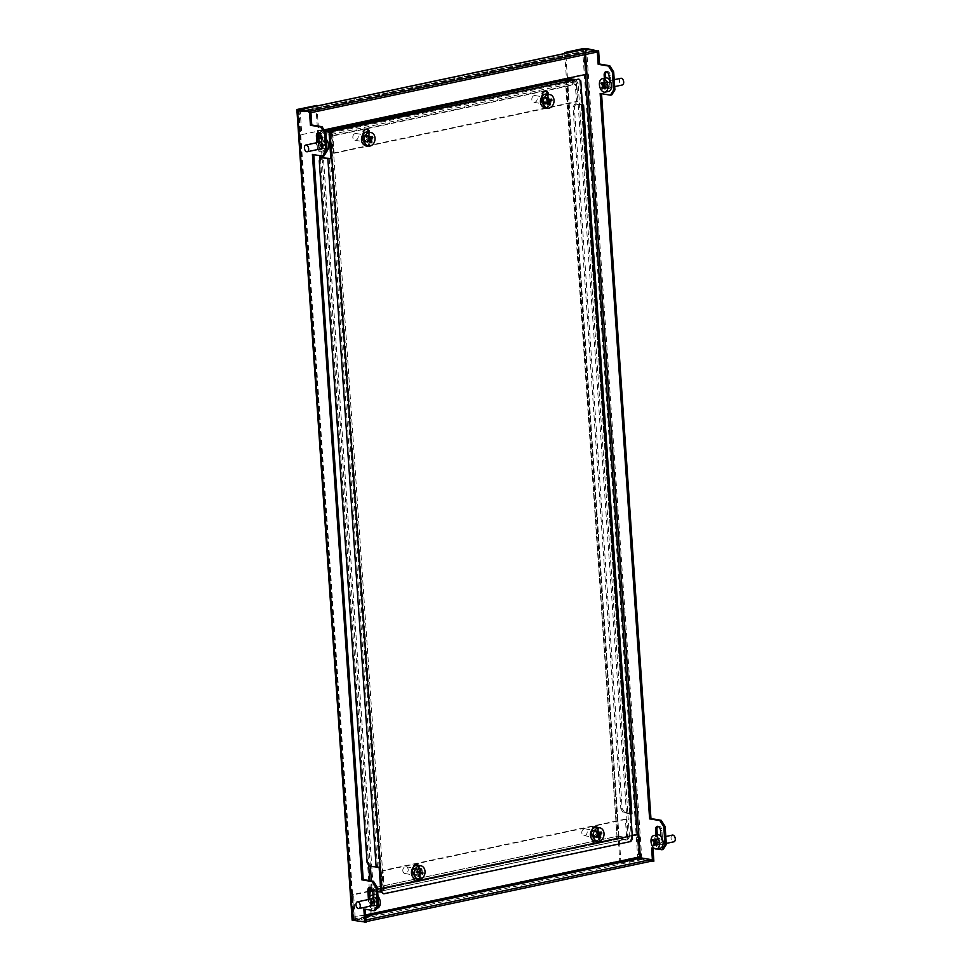 <?xml version="1.0" encoding="UTF-8"?>
<svg xmlns="http://www.w3.org/2000/svg" width="971" height="971" viewBox="0 0 971 971"><rect width="100%" height="100%" fill="white"/><g stroke="black" fill="none" stroke-linecap="round" stroke-linejoin="round"><path stroke-width="0.73" stroke-dasharray="4.86 3.64" d="M298.825 109.517L353.845 920.035L372.172 916.041L371.116 915.871L369.393 890.638L373.398 890.468L381.081 892.058M352.133 920.156L371.116 915.871M316.947 105.997L318.634 130.648L317.566 130.466L369.393 890.638L370.461 890.82L372.172 916.041M315.854 105.244L317.566 130.466L321.583 130.284L373.398 890.468M354.087 920.144L366.116 922.171M368.446 899.51L368.47 899.801A4.005 2.403 -102 0 0 371.772 904.122L373.119 903.843A4.005 2.403 -102 0 0 374.757 900.348L374.151 891.378A4.005 2.403 -102 0 0 370.849 887.045A4.005 2.403 -102 0 0 370.206 887.348L369.769 880.661M316.849 142.701L317.031 145.225A4.005 2.403 -102 0 0 319.01 149.255M375.449 910.434L365.23 909.232M324.011 155.87L313.791 154.656M369.793 899.219L369.817 899.51A4.005 2.403 -102 0 0 373.119 903.843M318.197 142.409L318.367 144.946A4.005 2.403 -102 0 0 320.345 148.976M320.964 149.255A4.005 2.403 -102 0 0 321.68 149.279A4.005 2.403 -102 0 0 323.319 145.771L322.712 136.802A4.005 2.403 -102 0 0 319.41 132.469A4.005 2.403 -102 0 0 318.767 132.784L318.634 130.648L324.957 131.364M330.274 132.032L332.422 135.43L383.776 888.878L381.894 891.888M324.605 130.794L321.583 130.284M377.67 891.694L372.706 890.856M380.802 891.766L382.44 889.169L383.776 888.878M332.422 135.43L331.075 135.722L382.44 889.169M331.075 135.722L329.509 133.245M313.754 154.146L312.407 154.425M365.193 908.71L363.858 909.002M641.443 857.963L641.552 859.638L640.654 859.833A2.852 1.711 78 0 1 638.7 856.725L637.17 834.307L638.894 859.529L619.923 863.146L637.826 859.359L641.831 859.177L653.859 861.192M620.991 863.328L619.267 838.094L618.211 837.924L566.384 77.753L565.304 78.238L566.263 78.578M564.734 53.502L566.384 77.753L567.44 77.923L565.765 53.284M619.923 863.146L618.211 837.924L617.119 838.41L565.972 79.282M638.894 859.529L640.496 859.469L640.399 858.097M641.552 859.638L640.496 859.469M606.511 71.818A4.005 2.403 78 0 1 607.154 71.502A4.005 2.403 78 0 1 610.456 75.835L611.062 84.805A4.005 2.403 78 0 1 609.424 88.3A4.005 2.403 78 0 1 606.11 83.979L605.71 77.996M657.95 826.382A4.005 2.403 78 0 1 658.593 826.078A4.005 2.403 78 0 1 661.894 830.411L662.513 839.381A4.005 2.403 78 0 1 660.863 842.877A4.005 2.403 78 0 1 657.561 838.543L657.306 834.805M601.535 93.689L611.754 94.903M652.973 848.253L663.193 849.467M654.551 848.52L656.882 848.909M609.351 79.622L609.727 85.096A4.005 2.403 78 0 1 608.077 88.592A4.005 2.403 78 0 1 604.775 84.259L604.363 78.275M660.948 836.444L661.166 839.66A4.005 2.403 78 0 1 659.515 843.156A4.005 2.403 78 0 1 656.214 838.823L655.959 835.084M567.44 77.923L619.085 838.41L567.44 77.923M628.116 837.111L629.463 836.82L627.569 839.83L626.222 840.121L628.116 837.111L576.75 83.664L574.407 79.938L575.742 79.658L574.868 79.513M573.533 79.792L574.407 79.938M626.222 840.121L617.738 838.689M575.742 79.658L578.097 83.385L576.75 83.664M629.463 836.82L578.097 83.385M619.085 838.41L627.569 839.83M600.151 93.459L601.498 93.18M651.602 848.023L652.937 847.744M592.298 834.465A3.144 2.452 99.5 0 0 594.24 837.038A3.144 2.452 99.5 0 0 597.226 833.421A3.144 2.452 99.5 0 0 595.284 830.836A3.144 2.452 99.5 0 0 592.298 834.465M591.242 834.283A3.144 2.452 99.5 0 0 593.184 836.868A3.144 2.452 99.5 0 0 596.158 833.239A3.144 2.452 99.5 0 0 594.228 830.666A3.144 2.452 99.5 0 0 591.242 834.283M413.294 872.395A3.144 2.452 99.5 0 0 415.236 874.968A3.144 2.452 99.5 0 0 418.222 871.351A3.144 2.452 99.5 0 0 416.28 868.766A3.144 2.452 99.5 0 0 413.294 872.395M412.238 872.213A3.144 2.452 99.5 0 0 414.18 874.786A3.144 2.452 99.5 0 0 417.166 871.169A3.144 2.452 99.5 0 0 415.224 868.584A3.144 2.452 99.5 0 0 412.238 872.213M374.32 887.749A2.852 1.711 -102 0 1 374.721 887.749L382.501 889.048A1.141 0.68 -102 0 0 383.132 888.052L626.574 836.468A1.141 0.68 78 0 1 625.943 837.463L618.163 836.165A2.852 1.711 78 0 0 617.762 836.165L374.32 887.749A2.852 1.711 -102 0 0 373.143 890.249L372.039 890.48M626.574 836.468L625.385 819.087L626.453 819.269L627.63 836.65A2.852 1.711 78 0 1 626.453 839.138A2.852 1.711 78 0 1 626.052 839.15L618.272 837.839L374.83 889.424L382.61 890.735A2.852 1.711 -102 0 0 383.011 890.723A2.852 1.711 -102 0 0 384.188 888.222L383.011 870.841L381.943 870.671L383.132 888.052M632.255 835.752L616.585 838.665A2.852 1.711 78 0 1 617.762 836.165M632.23 835.351L372.415 890.808M369.259 891.475L353.614 894.789L355.143 917.219A1.141 0.68 -102 0 0 355.932 918.457L356.041 920.132L355.143 920.326L355.034 918.639L365.715 916.381M369.235 891.075L352.558 894.607L354.087 917.037A2.852 1.711 -102 0 0 356.041 920.132L640.654 859.833L640.544 858.146M353.614 894.789L352.558 894.607M366.079 921.637L355.143 920.326M364.695 921.928L364.586 920.241L355.034 918.639M365.958 919.95L364.586 920.241M374.83 889.424A1.141 0.68 -102 0 0 374.199 890.431L617.641 838.847A1.141 0.68 78 0 1 618.272 837.839M626.453 819.269L383.011 870.841M625.385 819.087L381.943 870.671M368.227 138.076A3.144 2.452 99.5 0 0 366.298 135.503A3.144 2.452 99.5 0 0 363.312 139.12A3.144 2.452 99.5 0 0 365.254 141.705A3.144 2.452 99.5 0 0 368.227 138.076M367.172 137.906A3.144 2.452 99.5 0 0 365.23 135.321A3.144 2.452 99.5 0 0 362.244 138.95A3.144 2.452 99.5 0 0 364.186 141.523A3.144 2.452 99.5 0 0 367.172 137.906M547.231 100.159A3.144 2.452 99.5 0 0 545.289 97.573A3.144 2.452 99.5 0 0 542.316 101.202A3.144 2.452 99.5 0 0 544.258 103.776A3.144 2.452 99.5 0 0 547.231 100.159M546.175 99.977A3.144 2.452 99.5 0 0 544.233 97.391A3.144 2.452 99.5 0 0 541.248 101.02A3.144 2.452 99.5 0 0 543.19 103.594A3.144 2.452 99.5 0 0 546.175 99.977M565.826 78.675L564.758 78.493A2.852 1.711 78 0 0 566.724 81.588L574.504 82.899A1.141 0.68 78 0 1 575.281 84.137L331.839 135.722A1.141 0.68 -102 0 0 331.062 134.484L323.282 133.173A2.852 1.711 -102 0 1 321.316 130.078L322.384 130.248A1.141 0.68 -102 0 0 323.161 131.498L325.637 130.964M570.159 80.508L574.383 81.224A2.852 1.711 78 0 1 576.349 84.319L577.527 101.7L576.471 101.518L575.281 84.137M331.839 135.722L333.029 153.102L334.085 153.272L332.907 135.904A2.852 1.711 -102 0 0 330.941 132.796L323.161 131.498M300.779 109.505L300.901 111.192A1.141 0.68 -102 0 0 300.27 112.187L301.799 134.617L324.035 129.908M301.799 134.617L585.343 74.136L583.814 51.706A2.852 1.711 78 0 1 584.627 49.363M585.064 54.607L584.882 51.888A1.141 0.68 78 0 1 585.513 50.88L585.392 49.205M300.015 109.674A2.852 1.711 -102 0 0 299.202 112.017L300.731 134.435M586.411 74.306L585.343 74.136M595.951 52.3L586.399 50.698L300.901 111.192L300.003 111.374L299.881 109.699M300.003 111.374L310.926 112.685M309.433 111.301L309.555 112.976M586.399 50.698L586.29 49.011M334.085 153.272L577.527 101.7M333.029 153.102L576.471 101.518M366.577 129.204A4.005 3.119 99.5 0 0 366.055 129.046A4.005 3.119 99.5 0 0 362.256 133.658L362.863 142.628A4.005 3.119 99.5 0 0 365.339 145.917A4.005 3.119 99.5 0 0 365.873 145.941M366.783 145.723A4.005 3.119 99.5 0 0 369.138 141.305L368.519 132.335A4.005 3.119 99.5 0 0 368.507 132.105M545.581 91.274A4.005 3.119 99.5 0 0 545.059 91.128A4.005 3.119 99.5 0 0 541.26 95.728L541.867 104.698A4.005 3.119 99.5 0 0 544.343 107.987A4.005 3.119 99.5 0 0 544.877 108.012M545.787 107.805A4.005 3.119 99.5 0 0 548.142 103.375L547.523 94.405A4.005 3.119 99.5 0 0 547.498 94.175M382.744 893.648L630.822 841.493M330.808 158.516L379.139 867.467M577.794 78.894L580.792 80.933M632.461 838.871L631.405 838.689L579.736 80.763M631.405 838.689L629.766 841.311M596.534 827.304A4.005 3.119 -80.5 0 1 597.663 829.914L598.282 838.883A4.005 3.119 -80.5 0 1 597.796 841.396M595.017 843.52A4.005 3.119 -80.5 0 1 594.483 843.496A4.005 3.119 -80.5 0 1 592.007 840.206L591.4 831.237A4.005 3.119 -80.5 0 1 595.199 826.637A4.005 3.119 -80.5 0 1 595.721 826.782M417.53 865.234A4.005 3.119 -80.5 0 1 418.659 867.843L419.278 876.813A4.005 3.119 -80.5 0 1 418.792 879.325M416.025 881.45A4.005 3.119 -80.5 0 1 415.479 881.425A4.005 3.119 -80.5 0 1 413.015 878.136L412.396 869.166A4.005 3.119 -80.5 0 1 416.195 864.554A4.005 3.119 -80.5 0 1 416.717 864.712M593.063 840.243L592.468 831.419A4.005 3.119 -80.5 0 1 593.172 828.469M597.566 827.45A4.005 3.119 -80.5 0 1 598.731 830.096L599.338 839.065A4.005 3.119 -80.5 0 1 598.961 841.347M367.839 145.905A4.005 3.119 99.5 0 0 370.194 141.487L369.587 132.517A4.005 3.119 99.5 0 0 369.563 132.287M363.324 133.986L363.931 142.81A4.005 3.119 99.5 0 0 365.023 145.371M546.843 107.975A4.005 3.119 99.5 0 0 549.198 103.557L548.591 94.588A4.005 3.119 99.5 0 0 548.566 94.357M542.328 96.056L542.935 104.88A4.005 3.119 99.5 0 0 544.027 107.441M414.059 878.172L413.464 869.348A4.005 3.119 -80.5 0 1 414.18 866.399M418.562 865.379A4.005 3.119 -80.5 0 1 419.727 868.013L420.334 876.983A4.005 3.119 -80.5 0 1 419.958 879.277M582.479 105.596L581.411 105.426L629.718 814.026L630.786 814.196M369.453 866.35L380.183 867.297M629.912 813.71L623.188 812.581L624.535 812.302L631.866 813.71M624.535 812.302L622.18 808.576L574.334 106.713L576.228 103.703L582.418 104.747M576.228 103.703L574.881 103.982L581.605 105.111M622.18 808.576L620.845 808.867L572.987 106.992L574.334 106.713M620.845 808.867L623.188 812.581M574.881 103.982L572.987 106.992M370.801 866.059L368.446 862.345L367.099 862.624M319.253 160.761L320.6 160.47L368.446 862.345M320.6 160.47L322.493 157.46M583.255 829.343A3.435 2.67 99.5 0 0 581.835 832.96A3.435 2.67 99.5 0 0 583.935 835.606A3.435 2.67 99.5 0 0 585.756 835.096A3.435 2.67 99.5 0 0 587.176 831.479A3.435 2.67 99.5 0 0 585.076 828.833A3.435 2.67 99.5 0 0 583.255 829.343M594.568 831.237A3.435 2.67 99.5 0 0 593.16 834.854A3.435 2.67 99.5 0 0 595.259 837.5A3.435 2.67 99.5 0 0 597.08 837.002A3.435 2.67 99.5 0 0 598.488 833.385A3.435 2.67 99.5 0 0 596.388 830.739A3.435 2.67 99.5 0 0 594.568 831.237M594.689 840.886A6.858 5.341 99.5 0 0 598.33 839.879A6.858 5.341 99.5 0 0 601.158 832.645A6.858 5.341 99.5 0 0 596.959 827.353M598.1 833.688L597.007 833.506L599.313 831.734L599.726 832.693L598.379 833.737M601.437 832.086L599.313 831.734M600.564 832.839L599.726 832.693M598.185 833.871L597.687 835.072M598.306 834.611L597.42 834.465M597.772 835.266L598.634 837.245L597.833 837.852L596.619 835.072L594.313 836.832L593.9 835.873L596.206 834.113L594.992 831.322L595.793 830.715L597.007 833.506M599.665 837.415L598.634 837.245M599.957 838.216L597.833 837.852M597.481 835.218L596.619 835.072M596.449 837.196L594.313 836.832M596.024 836.237L593.9 835.873M598.464 834.49L596.206 834.113M597.129 831.686L594.992 831.322M597.918 831.079L595.793 830.715M620.857 78.287A3.435 2.051 -102 0 0 619.437 80.714A3.435 2.051 -102 0 0 620.603 84.259A3.435 2.051 -102 0 0 622.277 84.999M608.222 82.049A3.435 2.051 -102 0 0 606.535 81.321A3.435 2.051 -102 0 0 605.115 83.749A3.435 2.051 -102 0 0 606.28 87.293A3.435 2.051 -102 0 0 607.955 88.033A3.435 2.051 -102 0 0 609.375 85.606A3.435 2.051 -102 0 0 608.222 82.049M605.831 77.959A6.858 4.115 -102 0 0 602.991 82.814A6.858 4.115 -102 0 0 605.309 89.915A6.858 4.115 -102 0 0 608.671 91.383M603.622 85.46L606.474 84.865L608.307 86.929L607.992 87.803L606.147 85.739L605.212 88.264L604.581 87.56L605.516 85.023L603.683 82.96L603.998 82.086L605.843 84.149L606.778 81.613L607.409 82.329L606.474 84.865M605.625 87.499L608.307 86.929M605.297 88.373L607.992 87.803M604.253 86.14L606.147 85.739M602.53 88.834L605.212 88.264M602.773 87.936L604.581 87.56M603.634 85.424L605.516 85.023M601.838 83.348L603.683 82.96M601.316 82.656L603.998 82.086M603.986 84.538L605.843 84.149M604.083 82.183L606.778 81.613M604.727 82.899L607.409 82.329M321.753 142.664A3.435 2.051 78 0 1 322.906 145.152A3.435 2.051 78 0 1 321.559 148.709A3.435 2.051 78 0 1 318.791 145.565A3.435 2.051 78 0 1 320.139 142.009M321.498 139.047A6.858 4.115 78 0 1 324.957 144.946A6.858 4.115 78 0 1 322.263 152.071A6.858 4.115 78 0 1 316.74 145.771A6.858 4.115 78 0 1 318.003 139.484M327.142 150.602A6.858 4.115 78 0 1 325.843 151.306A6.858 4.115 78 0 1 325.576 151.355A6.858 4.115 78 0 1 320.321 145.007A6.858 4.115 78 0 1 323.003 137.894A6.858 4.115 78 0 1 323.27 137.846A6.858 4.115 78 0 1 326.377 139.375M325.443 148.345A34.422 1.808 170.3 0 1 325.783 148.32A34.64 27.661 84.3 0 0 325.394 145.019A34.64 1.821 170.3 0 1 327.215 144.849A34.422 27.491 84.3 0 0 327.021 143.732A34.64 1.821 -9.7 0 0 325.2 143.89A34.64 27.661 84.3 0 0 324.472 140.661A34.422 1.808 -9.7 0 0 324.132 140.698A34.422 1.808 -9.7 0 0 323.792 140.734A34.64 27.661 -95.7 0 1 324.52 143.963A34.64 1.821 -9.7 0 0 322.36 144.194A34.422 27.491 -95.7 0 1 322.554 145.322A34.64 1.821 170.3 0 1 324.715 145.08A34.64 27.661 -95.7 0 1 325.103 148.381A34.422 1.808 170.3 0 1 325.443 148.345M325.2 143.89L322.348 144.497L321.789 141.232L321.098 141.305L321.656 144.57L319.677 144.764L319.872 145.893L321.85 145.686L322.408 148.951L323.1 148.891L322.542 145.626L324.52 145.419L324.326 144.303L322.348 144.497M324.472 140.661L321.789 141.232M323.792 140.734L321.098 141.305M324.52 143.963L321.656 144.57M322.36 144.194L319.677 144.764M322.554 145.322L319.872 145.893M324.715 145.08L321.85 145.686M325.103 148.381L322.408 148.951M325.783 148.32L323.1 148.891M325.394 145.019L322.542 145.626M327.215 144.849L324.52 145.419M327.021 143.732L324.326 144.303M533.54 95.886A3.435 2.67 99.5 0 0 531.829 99.503A3.435 2.67 99.5 0 0 533.953 102.331A3.435 2.67 99.5 0 0 535.494 102.028A3.435 2.67 99.5 0 0 537.206 98.411A3.435 2.67 99.5 0 0 535.082 95.571A3.435 2.67 99.5 0 0 533.54 95.886M544.865 97.78A3.435 2.67 99.5 0 0 543.153 101.397A3.435 2.67 99.5 0 0 545.265 104.237A3.435 2.67 99.5 0 0 546.807 103.921A3.435 2.67 99.5 0 0 548.518 100.304A3.435 2.67 99.5 0 0 546.406 97.476A3.435 2.67 99.5 0 0 544.865 97.78M544.695 107.623A6.858 5.341 99.5 0 0 547.778 106.992A6.858 5.341 99.5 0 0 551.212 99.758A6.858 5.341 99.5 0 0 546.976 94.09M548.275 100.462L547.086 100.256L549.513 98.824L549.841 99.843L548.676 100.535M551.637 99.176L549.513 98.824M550.46 99.952L549.841 99.843M548.36 100.717L547.535 101.688M548.057 101.397L547.401 101.287M547.62 101.955L548.348 104.249L547.51 104.747L546.564 101.785L544.136 103.217L543.809 102.198L546.248 100.753L545.301 97.792L546.139 97.294L547.086 100.256M549.465 104.443L548.348 104.249M549.635 105.099L547.51 104.747M547.183 101.882L546.564 101.785M546.26 103.581L544.136 103.217M545.945 102.55L543.809 102.198M548.506 101.142L546.248 100.753M547.426 98.144L545.301 97.792M548.263 97.646L546.139 97.294M354.087 134.144A3.435 2.67 99.5 0 0 352.861 137.748A3.435 2.67 99.5 0 0 354.949 140.261A3.435 2.67 99.5 0 0 356.94 139.618A3.435 2.67 99.5 0 0 358.165 136.013A3.435 2.67 99.5 0 0 356.09 133.5A3.435 2.67 99.5 0 0 354.087 134.144M365.399 136.049A3.435 2.67 99.5 0 0 364.174 139.642A3.435 2.67 99.5 0 0 366.261 142.167A3.435 2.67 99.5 0 0 368.264 141.511A3.435 2.67 99.5 0 0 369.49 137.918A3.435 2.67 99.5 0 0 367.402 135.394A3.435 2.67 99.5 0 0 365.399 136.049M365.691 145.541A6.858 5.341 99.5 0 0 369.684 144.254A6.858 5.341 99.5 0 0 372.148 137.057A6.858 5.341 99.5 0 0 367.973 132.02M368.98 138.319L367.96 138.149L370.169 136.183L370.655 137.093L369.223 138.368M372.306 136.535L370.169 136.183M371.59 137.251L370.655 137.093M369.077 138.501L368.81 139.775M368.907 139.945L369.817 141.705L369.065 142.385L367.681 139.739L365.472 141.717L364.999 140.807L367.208 138.829L368.446 139.059M370.788 141.863L369.817 141.705M371.189 142.749L369.065 142.385M368.652 139.909L367.681 139.739M367.596 142.069L365.472 141.717M367.123 141.159L364.999 140.807M367.208 138.829L365.824 136.195L366.589 135.503L367.96 138.149M367.948 136.547L365.824 136.195M368.713 135.867L366.589 135.503M402.941 869.348A3.435 2.67 99.5 0 0 404.931 873.524A3.435 2.67 99.5 0 0 408.063 870.938A3.435 2.67 99.5 0 0 406.072 866.763A3.435 2.67 99.5 0 0 402.941 869.348M414.265 871.254A3.435 2.67 99.5 0 0 416.256 875.429A3.435 2.67 99.5 0 0 419.387 872.844A3.435 2.67 99.5 0 0 417.384 868.669A3.435 2.67 99.5 0 0 414.265 871.254M415.685 878.816A6.858 5.341 99.5 0 0 421.948 873.633A6.858 5.341 99.5 0 0 417.955 865.282M417.53 871.533L418.343 868.317L419.193 868.584L418.404 871.679M420.467 868.681L418.343 868.317M420.443 868.79L419.193 868.584M420.649 873.366L418.1 872.893L417.287 876.109L416.438 875.842L417.251 872.638L414.775 871.861L415.054 870.756L417.105 871.4M422.701 874.021L420.577 873.669M419.472 873.123L418.1 872.893M419.411 876.461L417.287 876.109M418.562 876.194L416.438 875.842M419.508 873.014L417.251 872.638M416.899 872.225L414.775 871.861M417.178 871.121L415.054 870.756M373.337 899.474A3.435 2.051 78 0 1 374.49 901.962A3.435 2.051 78 0 1 373.155 905.53A3.435 2.051 78 0 1 370.388 902.375A3.435 2.051 78 0 1 371.723 898.818M373.095 895.857A6.858 4.115 78 0 1 376.554 901.756A6.858 4.115 78 0 1 373.859 908.88A6.858 4.115 78 0 1 368.337 902.581A6.858 4.115 78 0 1 369.587 896.294M377.173 908.164A6.858 4.115 78 0 1 371.905 901.816A6.858 4.115 78 0 1 374.6 894.704A6.858 4.115 78 0 1 374.867 894.655A6.858 4.115 78 0 1 377.974 896.184M377.039 905.154A34.422 1.808 170.3 0 1 377.379 905.13A34.64 27.661 84.3 0 0 376.991 901.828A34.64 1.821 170.3 0 1 378.811 901.658A34.422 27.491 84.3 0 0 378.617 900.542A34.64 1.821 -9.7 0 0 376.797 900.7A34.64 27.661 84.3 0 0 376.068 897.471A34.422 1.808 -9.7 0 0 375.728 897.507A34.422 1.808 -9.7 0 0 375.389 897.544A34.64 27.661 -95.7 0 1 376.117 900.772A34.64 1.821 -9.7 0 0 373.956 901.003A34.422 27.491 -95.7 0 1 374.151 902.132A34.64 1.821 170.3 0 1 376.299 901.901A34.64 27.661 -95.7 0 1 376.699 905.19A34.422 1.808 170.3 0 1 377.039 905.154M376.797 900.7L373.944 901.306L373.386 898.041L372.694 898.114L373.252 901.379L371.274 901.573L371.456 902.702L373.447 902.496L374.005 905.761L374.685 905.7L374.126 902.435L376.117 902.229L375.923 901.112L373.944 901.306M376.068 897.471L373.386 898.041M375.389 897.544L372.694 898.114M376.117 900.772L373.252 901.379M373.956 901.003L371.274 901.573M374.151 902.132L371.456 902.702M376.299 901.901L373.447 902.496M376.699 905.19L374.005 905.761M377.379 905.13L374.685 905.7M376.991 901.828L374.126 902.435M378.811 901.658L376.117 902.229M378.617 900.542L375.923 901.112M672.454 835.096A3.435 2.051 -102 0 0 671.034 837.524A3.435 2.051 -102 0 0 672.199 841.068A3.435 2.051 -102 0 0 673.874 841.808M659.807 838.871A3.435 2.051 -102 0 0 658.132 838.131A3.435 2.051 -102 0 0 656.712 840.558A3.435 2.051 -102 0 0 657.877 844.102A3.435 2.051 -102 0 0 659.552 844.843A3.435 2.051 -102 0 0 660.972 842.415A3.435 2.051 -102 0 0 659.807 838.871M657.416 834.781A6.858 4.115 -102 0 0 654.588 839.624A6.858 4.115 -102 0 0 656.906 846.724A6.858 4.115 -102 0 0 660.268 848.193M655.207 842.282L658.071 841.675L659.904 843.738L659.588 844.612L657.743 842.549L656.809 845.073L656.178 844.369L657.112 841.833L655.279 839.769L655.595 838.895L657.44 840.959L658.374 838.422L659.006 839.138L658.071 841.675M657.221 844.309L659.904 843.738M656.894 845.183L659.588 844.612M655.838 842.949L657.743 842.549M654.126 845.644L656.809 845.073M654.369 844.746L656.178 844.369M655.231 842.233L657.112 841.833M653.422 840.158L655.279 839.769M652.913 839.466L655.595 838.895M655.583 841.347L657.44 840.959M655.68 838.993L658.374 838.422M656.311 839.709L659.006 839.138M354.281 919.84L299.032 109.553M319.18 138.707L320.345 155.761M320.551 158.71L368.701 865.161M353.213 919.658L297.951 109.031M371.929 888.817L371.383 880.94M370.4 866.508L322.069 157.557M321.971 156.028L320.77 138.368M320.491 134.241L320.236 130.575M318.367 144.946L317.031 145.225M323.319 145.771L321.984 146.063M322.712 136.802L321.365 137.093M374.151 891.378L372.803 891.657M374.757 900.348L373.422 900.627M369.817 899.51L368.47 899.801M583.668 49.485L585.367 74.524M582.564 48.732L637.826 859.359M586.569 48.55L641.831 859.177M585.61 54.485L585.246 49.193M660.559 830.691L661.894 830.411M656.214 838.823L657.561 838.543M661.166 839.66L662.513 839.381M609.727 85.096L611.062 84.805M604.775 84.259L606.11 83.979M609.108 76.126L610.456 75.835M625.943 837.463L382.501 889.048M374.721 887.749L618.163 836.165M626.052 839.15L382.61 890.735M365.618 914.998L355.143 917.219M638.7 856.725L354.087 917.037M627.63 836.65L384.188 888.222M331.062 134.484L574.504 82.899M566.724 81.588L323.282 133.173M330.941 132.796L574.383 81.224M300.27 112.187L584.882 51.888M299.202 112.017L583.814 51.706M332.907 135.904L576.349 84.319M631.247 813.431L582.94 104.832M377.513 867.188L329.205 158.589M541.867 104.698L542.935 104.88M548.142 103.375L549.198 103.557M541.26 95.728L542.316 95.911M547.523 94.405L548.591 94.588M362.863 142.628L363.931 142.81M369.138 141.305L370.194 141.487M362.256 133.658L363.324 133.84M368.519 132.335L369.587 132.517M597.663 829.914L598.731 830.096M591.4 831.237L592.468 831.419M598.282 838.883L599.338 839.065M592.007 840.206L593.075 840.388M418.659 867.843L419.727 868.013M412.396 869.166L413.464 869.348M419.278 876.813L420.334 876.983M413.015 878.136L414.071 878.318M298.583 109.407L353.845 920.035M321.68 149.279L320.333 149.558M319.41 132.469L318.063 132.76M370.849 887.045L369.502 887.324M565.304 78.238L617.119 838.41M567.015 78.117L618.83 838.301M657.246 826.357L658.593 826.078M659.515 843.156L660.863 842.877M608.077 88.592L609.424 88.3M605.807 71.793L607.154 71.502M593.184 836.868L594.24 837.038M414.18 874.786L415.236 874.968M618.114 837.852L374.672 889.424M383.011 890.723L626.453 839.138M382.659 889.048L626.101 837.463M415.224 868.584L416.28 868.766M594.228 830.666L595.284 830.836M365.23 135.321L366.298 135.503M544.233 97.391L545.289 97.573M585.343 50.893L300.731 111.192M543.19 103.594L544.258 103.776M364.186 141.523L365.254 141.705M581.847 105.232L630.155 813.832M544.343 107.987L545.399 108.169M545.059 91.128L546.115 91.298M365.339 145.917L366.395 146.087M366.055 129.046L367.111 129.228M595.199 826.637L596.255 826.807M594.483 843.496L595.539 843.678M416.195 864.554L417.251 864.736M415.479 881.425L416.547 881.595M583.935 835.606L595.259 837.5M585.076 828.833L596.388 830.739M614.218 79.695L606.535 81.321M614.692 86.601L607.955 88.033M322.263 152.071L325.843 151.306M321.45 138.222L323.003 137.894M533.953 102.331L545.265 104.237M535.082 95.571L546.406 97.476M354.949 140.261L366.261 142.167M356.09 133.5L367.402 135.394M404.931 873.524L416.256 875.429M406.072 866.763L417.384 868.669M373.859 908.88L376.821 908.249M373.034 895.031L374.6 894.704M665.815 836.504L658.132 838.131M666.276 843.411L659.552 844.843"/><path stroke-width="1.46" d="M325.819 151.136L327.166 150.857L324.011 155.87L322.663 156.149L325.819 151.136L324.593 133.197L320.685 126.995L322.02 126.716L325.94 132.918L324.593 133.197M327.166 150.857L325.94 132.918M299.032 109.553L316.91 105.414L296.871 109.517L309.506 111.823L310.429 125.271L320.685 126.995M299.007 109.213L310.854 111.531L309.506 111.823M365.23 909.232L366.116 922.171L352.133 920.156L296.871 109.517M371.772 904.122A4.005 2.403 -102 0 0 373.422 900.627L372.803 891.657A4.005 2.403 -102 0 0 369.502 887.324A4.005 2.403 -102 0 0 367.863 890.832L368.446 899.51M319.01 149.255A4.005 2.403 -102 0 0 320.333 149.558A4.005 2.403 -102 0 0 321.984 146.063L321.365 137.093A4.005 2.403 -102 0 0 318.063 132.76A4.005 2.403 -102 0 0 316.412 136.256L316.849 142.701M377.258 905.7L378.605 905.421L375.449 910.434L374.114 910.713L377.258 905.7L376.044 887.761L372.124 881.571L373.459 881.28L377.379 887.482L376.044 887.761M322.663 156.149L312.407 154.425L361.867 879.847L372.124 881.571M374.114 910.713L363.858 909.002L364.768 922.45M313.791 154.656L363.203 879.556L373.459 881.28M378.605 905.421L377.379 887.482M310.854 111.531L311.764 124.992L322.02 126.716M372.706 890.856L370.461 890.82L370.218 887.348A4.005 2.403 -102 0 0 369.198 890.541L369.793 899.219M320.345 148.976A4.005 2.403 -102 0 0 320.964 149.255M319.18 138.707L318.779 132.784A4.005 2.403 -102 0 0 317.76 135.976L318.197 142.409M329.509 133.245L328.72 131.995L330.067 131.716L324.605 130.794M381.081 892.058L377.67 891.694M324.957 131.364L328.72 131.995M363.203 879.556L361.867 879.847M311.764 124.992L310.429 125.271M665.123 826.515L663.788 826.794L659.867 820.604L661.215 820.313L665.123 826.515L666.349 844.454L663.193 849.467L661.858 849.746L665.014 844.734L666.349 844.454M663.788 826.794L665.014 844.734M585.246 49.193L564.661 52.519L564.734 53.502M585.234 48.829L597.25 50.856L586.569 48.55L582.564 48.732L564.661 52.519M365.715 916.381L641.443 857.963L650.983 859.566L651.104 861.241L653.859 861.192L652.973 848.253M605.71 77.996L605.503 75.01A4.005 2.403 78 0 1 606.511 71.818M657.306 834.805L656.942 829.574A4.005 2.403 78 0 1 657.95 826.382M613.684 71.951L612.349 72.23L608.429 66.028L609.764 65.749L613.684 71.951L614.91 89.89L611.754 94.903L610.407 95.182L613.563 90.169L614.91 89.89M661.215 820.313L650.958 818.589L601.535 93.689M609.764 65.749L599.508 64.025L598.597 50.565M659.867 820.604L649.611 818.881L600.151 93.459L610.407 95.182M612.349 72.23L613.563 90.169M608.429 66.028L598.172 64.304L597.25 50.856M652.512 861.483L651.602 848.023L654.551 848.52M656.882 848.909L661.858 849.746M604.363 78.275L604.156 75.289A4.005 2.403 78 0 1 605.807 71.793A4.005 2.403 78 0 1 609.108 76.126L609.351 79.622M655.959 835.084L655.607 829.853A4.005 2.403 78 0 1 657.246 826.357A4.005 2.403 78 0 1 660.559 830.691L660.948 836.444M566.263 78.578L573.533 79.792M574.868 79.513L567.61 78.287M649.611 818.881L650.958 818.589M598.172 64.304L599.508 64.025M640.544 858.146A1.141 0.68 78 0 1 639.755 856.908L638.226 834.49L632.255 835.752M638.226 834.49L632.23 835.351M372.415 890.808L369.259 891.475M372.039 890.48L369.235 891.075M651.104 861.241L366.079 921.637M650.983 859.566L365.958 919.95M325.637 130.964L566.603 79.913L570.159 80.508M566.603 79.913A1.141 0.68 78 0 1 565.826 78.675L586.411 74.306L585.064 54.607M584.627 49.363A2.852 1.711 78 0 1 584.991 49.205A2.852 1.711 78 0 1 585.392 49.205L595.842 50.613L309.433 111.301L300.779 109.505A2.852 1.711 -102 0 0 300.379 109.517A2.852 1.711 -102 0 0 300.015 109.674M595.842 50.613L595.951 52.3L310.926 112.685M365.873 145.941A4.005 3.119 99.5 0 0 366.783 145.723M368.507 132.105A4.005 3.119 99.5 0 0 366.577 129.204M544.877 108.012A4.005 3.119 99.5 0 0 545.787 107.805M547.498 94.175A4.005 3.119 99.5 0 0 545.581 91.274M383.8 893.83L380.802 891.791L383.8 893.83L630.822 841.493L632.461 838.871L580.792 80.933L578.85 79.076L331.827 131.413L330.189 134.034L381.858 891.961M379.139 867.467L380.802 891.791M330.189 134.034L329.133 133.852L330.808 158.516L331.876 158.698L321.146 157.751L319.253 160.761L367.099 862.624L369.453 866.35L380.183 867.297M329.133 133.852L330.771 131.231L331.827 131.413M578.85 79.076L330.771 131.231M595.721 826.782A4.005 3.119 -80.5 0 1 596.534 827.304M597.796 841.396A4.005 3.119 -80.5 0 1 595.017 843.52M416.717 864.712A4.005 3.119 -80.5 0 1 417.53 865.234M418.792 879.325A4.005 3.119 -80.5 0 1 416.025 881.45M593.172 828.469A4.005 3.119 -80.5 0 1 596.255 826.807A4.005 3.119 -80.5 0 1 597.566 827.45M598.961 841.347A4.005 3.119 -80.5 0 1 595.539 843.678A4.005 3.119 -80.5 0 1 593.075 840.388L593.063 840.243M365.023 145.371A4.005 3.119 99.5 0 0 366.395 146.087A4.005 3.119 99.5 0 0 367.839 145.905M369.563 132.287A4.005 3.119 99.5 0 0 367.111 129.228A4.005 3.119 99.5 0 0 363.324 133.84L363.324 133.986M544.027 107.441A4.005 3.119 99.5 0 0 545.399 108.169A4.005 3.119 99.5 0 0 546.843 107.975M548.566 94.357A4.005 3.119 99.5 0 0 546.115 91.298A4.005 3.119 99.5 0 0 542.316 95.911L542.328 96.056M414.18 866.399A4.005 3.119 -80.5 0 1 417.251 864.736A4.005 3.119 -80.5 0 1 418.562 865.379M419.958 879.277A4.005 3.119 -80.5 0 1 416.547 881.595A4.005 3.119 -80.5 0 1 414.071 878.318L414.059 878.172M582.479 105.596L583.559 105.111L582.418 104.747M583.559 105.111L631.866 813.71L630.786 814.196M321.146 157.751L330.808 158.516M599.787 827.826L596.959 827.353A6.858 5.341 99.5 0 0 593.317 828.36A6.858 5.341 99.5 0 0 590.489 835.594A6.858 5.341 99.5 0 0 594.689 840.886L597.517 841.359A6.858 5.341 99.5 0 0 601.158 840.352A6.858 5.341 99.5 0 0 603.428 830.945A6.858 5.341 99.5 0 0 599.787 827.826A6.858 5.341 99.5 0 0 596.145 828.833A6.858 5.341 99.5 0 0 593.876 838.252A6.858 5.341 99.5 0 0 597.517 841.359M596.243 836.711A34.422 16.58 -127.4 0 0 596.024 836.237A34.64 13.922 -23.5 0 0 598.464 834.49A34.64 16.689 -127.4 0 0 597.129 831.686A34.422 13.837 -23.5 0 0 597.918 831.079A34.64 16.689 52.6 0 1 599.265 833.883A34.64 13.922 -23.5 0 0 601.437 832.086A34.422 16.58 52.6 0 1 601.644 832.572A34.422 16.58 52.6 0 1 601.85 833.057A34.64 13.922 156.5 0 1 599.677 834.842A34.64 16.689 52.6 0 1 600.758 837.609A34.422 13.837 156.5 0 1 599.957 838.216A34.64 16.689 -127.4 0 0 598.876 835.448A34.64 13.922 156.5 0 1 596.449 837.196A34.422 16.58 -127.4 0 0 596.243 836.711M599.265 833.883L598.1 833.688M601.85 833.057L600.564 832.839M599.677 834.842L598.306 834.611M600.758 837.609L599.665 837.415M598.876 835.448L597.481 835.218M614.692 86.601L622.277 84.999A3.435 2.051 -102 0 0 623.698 82.571A3.435 2.051 -102 0 0 622.532 79.015A3.435 2.051 -102 0 0 620.857 78.287L614.218 79.695M605.091 92.148L608.671 91.383A6.858 4.115 -102 0 0 611.512 86.54A6.858 4.115 -102 0 0 609.181 79.428A6.858 4.115 -102 0 0 605.831 77.959L602.251 78.724A6.858 4.115 -102 0 0 599.86 81.163A6.858 4.115 -102 0 0 601.729 90.679A6.858 4.115 -102 0 0 605.091 92.148A6.858 4.115 -102 0 0 607.47 89.708A6.858 4.115 -102 0 0 605.601 80.192A6.858 4.115 -102 0 0 602.251 78.724M601.146 83.093A34.422 18.983 -41.7 0 1 601.316 82.656A34.64 20.088 20.3 0 0 602.979 84.756A34.64 19.092 -41.7 0 1 604.083 82.183A34.422 19.966 20.3 0 0 604.727 82.899A34.64 19.092 138.3 0 0 603.622 85.46A34.64 20.088 20.3 0 0 605.625 87.499A34.422 18.983 138.3 0 0 605.455 87.936A34.422 18.983 138.3 0 0 605.297 88.373A34.64 20.088 -159.7 0 1 603.294 86.334A34.64 19.092 138.3 0 0 602.53 88.834A34.422 19.966 -159.7 0 1 601.886 88.13A34.64 19.092 -41.7 0 1 602.663 85.63A34.64 20.088 -159.7 0 1 600.988 83.53A34.422 18.983 -41.7 0 1 601.146 83.093M603.294 86.334L604.253 86.14M601.886 88.13L602.773 87.936M602.663 85.63L603.634 85.424M600.988 83.53L601.838 83.348M602.979 84.756L603.986 84.538M308.584 148.187A3.435 2.051 78 0 1 307.237 151.743A3.435 2.051 78 0 1 304.469 148.599A3.435 2.051 78 0 1 305.816 145.043A3.435 2.051 78 0 1 308.584 148.187M326.377 139.375A6.858 4.115 78 0 1 328.538 144.194A6.858 4.115 78 0 1 327.142 150.602M318.003 139.484A6.858 4.115 78 0 1 319.423 138.647A6.858 4.115 78 0 1 321.498 139.047M305.816 145.043L320.139 142.009A3.435 2.051 78 0 1 321.753 142.664M549.804 94.563L546.976 94.09A6.858 5.341 99.5 0 0 543.894 94.721A6.858 5.341 99.5 0 0 540.459 101.943A6.858 5.341 99.5 0 0 544.695 107.623L547.523 108.097A6.858 5.341 99.5 0 0 550.606 107.465A6.858 5.341 99.5 0 0 553.688 98.35A6.858 5.341 99.5 0 0 549.804 94.563A6.858 5.341 99.5 0 0 546.722 95.194A6.858 5.341 99.5 0 0 543.639 104.31A6.858 5.341 99.5 0 0 547.523 108.097M546.103 103.06A34.422 18.048 -120.6 0 0 545.945 102.55A34.64 11.931 -17.6 0 0 548.506 101.142A34.64 18.158 -120.6 0 0 547.426 98.144A34.422 11.858 -17.6 0 0 548.263 97.646A34.64 18.158 59.4 0 1 549.343 100.644A34.64 11.931 -17.6 0 0 551.637 99.176A34.422 18.048 59.4 0 1 551.807 99.685A34.422 18.048 59.4 0 1 551.965 100.207A34.64 11.931 162.4 0 1 549.659 101.664A34.64 18.158 59.4 0 1 550.472 104.613A34.422 11.858 162.4 0 1 549.635 105.099A34.64 18.158 -120.6 0 0 548.821 102.161A34.64 11.931 162.4 0 1 546.26 103.581A34.422 18.048 -120.6 0 0 546.103 103.06M549.343 100.644L548.275 100.462M551.965 100.207L550.46 99.952M549.659 101.664L548.057 101.397M550.472 104.613L549.465 104.443M548.821 102.161L547.183 101.882M370.801 132.493L367.973 132.02A6.858 5.341 99.5 0 0 363.979 133.318A6.858 5.341 99.5 0 0 361.528 140.504A6.858 5.341 99.5 0 0 365.691 145.541L368.531 146.026A6.858 5.341 99.5 0 0 372.524 144.728A6.858 5.341 99.5 0 0 374.236 135.175A6.858 5.341 99.5 0 0 370.801 132.493A6.858 5.341 99.5 0 0 366.807 133.792A6.858 5.341 99.5 0 0 365.096 143.332A6.858 5.341 99.5 0 0 368.531 146.026M367.366 141.62A34.422 15.487 -131.8 0 0 367.123 141.159A34.64 15.148 -27.6 0 0 369.466 139.217A34.64 15.585 -131.8 0 0 367.948 136.547A34.422 15.051 -27.6 0 0 368.713 135.867A34.64 15.585 48.2 0 1 370.218 138.525A34.64 15.148 -27.6 0 0 372.306 136.535A34.422 15.487 48.2 0 1 372.536 136.996A34.422 15.487 48.2 0 1 372.779 137.445A34.64 15.148 152.4 0 1 370.704 139.448A34.64 15.585 48.2 0 1 371.954 142.057A34.422 15.051 152.4 0 1 371.189 142.749A34.64 15.585 -131.8 0 0 369.939 140.127A34.64 15.148 152.4 0 1 367.596 142.069A34.422 15.487 -131.8 0 0 367.366 141.62M370.218 138.525L368.98 138.319M372.779 137.445L371.59 137.251M370.704 139.448L369.441 139.229M371.954 142.057L370.788 141.863M369.939 140.127L368.652 139.909M420.783 865.756L417.955 865.282A6.858 5.341 99.5 0 0 411.704 870.465A6.858 5.341 99.5 0 0 415.685 878.816L418.513 879.289A6.858 5.341 99.5 0 0 424.776 874.106A6.858 5.341 99.5 0 0 421.329 865.889A6.858 5.341 99.5 0 0 420.783 865.756A6.858 5.341 99.5 0 0 414.532 870.938A6.858 5.341 99.5 0 0 417.967 879.156A6.858 5.341 99.5 0 0 418.513 879.289M418.987 876.328A34.422 2.258 -165.8 0 0 418.562 876.194A34.64 21.605 -72.8 0 0 419.508 873.014A34.64 2.27 -165.8 0 0 416.899 872.225A34.422 21.471 -72.8 0 0 417.178 871.121A34.64 2.27 14.2 0 1 419.788 871.909A34.64 21.605 -72.8 0 0 420.467 868.681A34.422 2.258 14.2 0 1 420.892 868.814A34.422 2.258 14.2 0 1 421.317 868.936A34.64 21.605 107.2 0 1 420.637 872.176A34.64 2.27 14.2 0 1 422.98 872.917A34.422 21.471 107.2 0 1 422.701 874.021A34.64 2.27 -165.8 0 0 420.358 873.281A34.64 21.605 107.2 0 1 419.411 876.461A34.422 2.258 -165.8 0 0 418.987 876.328M419.788 871.909L417.105 871.4M421.317 868.936L420.443 868.79M418.404 871.679L420.856 872.565L420.649 873.366M420.637 872.176L418.38 871.788M422.98 872.917L420.856 872.565M420.358 873.281L419.472 873.123M360.18 904.996A3.435 2.051 78 0 1 358.833 908.565A3.435 2.051 78 0 1 356.066 905.409A3.435 2.051 78 0 1 357.413 901.853A3.435 2.051 78 0 1 360.18 904.996M377.974 896.184A6.858 4.115 78 0 1 380.134 901.003A6.858 4.115 78 0 1 377.44 908.128A6.858 4.115 78 0 1 377.173 908.164M369.587 896.294A6.858 4.115 78 0 1 371.019 895.456A6.858 4.115 78 0 1 373.095 895.857M357.413 901.853L371.723 898.818A3.435 2.051 78 0 1 373.337 899.474M666.276 843.411L673.874 841.808A3.435 2.051 -102 0 0 675.294 839.381A3.435 2.051 -102 0 0 674.129 835.837A3.435 2.051 -102 0 0 672.454 835.096L665.815 836.504M656.687 848.957L660.268 848.193A6.858 4.115 -102 0 0 663.108 843.35A6.858 4.115 -102 0 0 660.778 836.249A6.858 4.115 -102 0 0 657.416 834.781L653.847 835.533A6.858 4.115 -102 0 0 651.456 837.973A6.858 4.115 -102 0 0 653.325 847.489A6.858 4.115 -102 0 0 656.687 848.957A6.858 4.115 -102 0 0 659.066 846.518A6.858 4.115 -102 0 0 657.197 837.002A6.858 4.115 -102 0 0 653.847 835.533M652.743 839.903A34.422 18.983 -41.7 0 1 652.913 839.466A34.64 20.088 20.3 0 0 654.575 841.566A34.64 19.092 -41.7 0 1 655.68 838.993A34.422 19.966 20.3 0 0 656.311 839.709A34.64 19.092 138.3 0 0 655.207 842.282A34.64 20.088 20.3 0 0 657.221 844.309A34.422 18.983 138.3 0 0 657.051 844.746A34.422 18.983 138.3 0 0 656.894 845.183A34.64 20.088 -159.7 0 1 654.891 843.156A34.64 19.092 138.3 0 0 654.126 845.644A34.422 19.966 -159.7 0 1 653.483 844.94A34.64 19.092 -41.7 0 1 654.26 842.44A34.64 20.088 -159.7 0 1 652.585 840.34A34.422 18.983 -41.7 0 1 652.743 839.903M654.891 843.156L655.838 842.949M653.483 844.94L654.369 844.746M654.26 842.44L655.231 842.233M652.585 840.34L653.422 840.158M654.575 841.566L655.583 841.347M320.345 155.761L320.551 158.71M368.701 865.161L369.769 880.661M352.74 920.435L297.478 109.808M372.063 890.747L371.929 888.817M371.383 880.94L370.4 866.508M322.069 157.557L321.971 156.028M320.77 138.368L320.491 134.241M317.76 135.976L316.412 136.256M369.198 890.541L367.863 890.832M585.367 74.524L637.17 834.307M640.399 858.097L585.61 54.485M565.972 79.282L565.923 78.651M655.607 829.853L656.942 829.574M604.156 75.289L605.503 75.01M639.755 856.908L365.618 914.998M565.826 78.675L324.035 129.908M300.779 109.505L585.392 49.205M327.87 158.88L376.178 867.479M584.991 49.205L300.379 109.517M307.237 151.743L321.425 148.745M319.423 138.647L321.45 138.222M358.833 908.565L373.155 905.53M376.821 908.249L377.44 908.128M371.019 895.456L373.034 895.031"/></g></svg>

